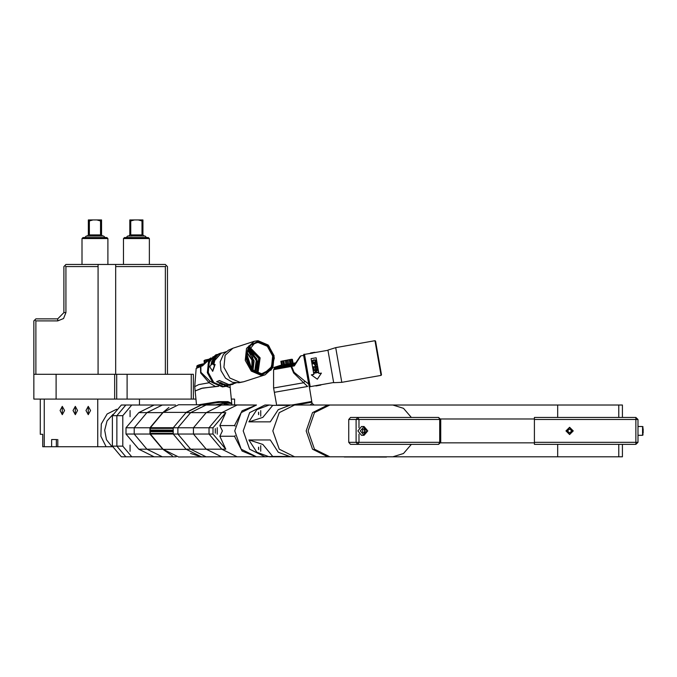 <?xml version="1.0" encoding="UTF-8"?>
<svg xmlns="http://www.w3.org/2000/svg" width="677" height="677" viewBox="0 0 677 677"><rect width="100%" height="100%" fill="white"/><g stroke="black" fill="none" stroke-linecap="round" stroke-linejoin="round"><path stroke-width="1.02" d="M123.434 238.583L124.475 237.551L148.297 237.551L149.329 238.583L123.434 238.583L123.434 264.479M126.184 237.551L146.587 237.551L126.184 237.551L127.733 235.994L132.277 235.994L130.771 234.961L130.771 220.981L129.806 220.981L129.806 234.961L128.774 235.994M146.587 237.551L145.03 235.994L131.964 235.977M143.998 235.994L142.957 234.961L142.957 220.981L142.001 220.981L142.001 234.961L140.824 235.977M142.957 220.981L142.957 219.94L138.311 219.94L142.001 220.981M130.771 220.981L134.452 219.94L129.806 219.94L129.806 220.981M82.01 238.583L83.043 237.551L106.864 237.551L107.905 238.583L82.01 238.583L82.01 264.479M84.752 237.551L105.155 237.551L84.752 237.551L86.309 235.994L90.853 235.994L89.339 234.961L89.339 220.981L88.382 220.981L88.382 234.961L87.341 235.994M89.339 234.961L100.568 234.961L100.568 220.981L101.533 220.981L101.533 234.961L102.566 235.994L103.606 235.994L90.853 235.994L99.401 235.977M101.533 220.981L101.533 219.94L96.887 219.94L100.568 220.981M89.339 220.981L93.028 219.94L88.382 219.94L88.382 220.981M114.633 399.117L114.633 374.263L193.351 374.263L193.351 399.117L33.85 399.117L33.85 320.923L34.882 319.882L35.923 320.923L35.923 374.263M557.704 417.447L557.704 405.024L557.704 417.447M557.704 444.374L557.704 456.806L557.704 444.374M622.434 444.374L622.434 456.806L618.812 456.806L618.812 444.374L618.812 456.806L550.452 456.806M622.434 417.447L622.434 405.024L618.812 405.024L618.812 417.447L618.812 405.024L357.558 405.024L503.333 405.024M643.15 428.524L643.15 433.305M344.246 405.024L386.508 405.024M344.246 456.806L386.508 457.06L344.246 456.941M534.398 444.374L534.398 417.447L635.898 417.447L637.971 419.52L635.898 419.52L635.898 417.447L637.971 419.52L637.971 442.309L635.898 444.374L635.898 442.309L637.971 442.309L635.898 444.374L534.398 444.374M358.971 427.746L358.971 419.52L439.754 419.52L439.754 442.309L440.702 442.309L440.702 419.52L439.754 419.52L438.628 417.447L357.845 417.447L358.971 419.52L356.11 419.52L357.845 417.447L350.517 417.447L348.773 419.52L348.773 442.309L350.517 444.374L357.845 444.374L356.11 442.309L358.971 442.309L357.845 444.374L438.628 444.374L439.754 442.309L358.971 442.309L358.971 434.084M113.084 414.366L107.076 420.933L104.664 430.208L106.484 439.669L112.052 446.761L42.71 446.761L42.71 434.329L40.265 434.329L40.265 399.117M56.75 439.508L51.604 439.508L51.604 446.761M295.951 405.024L311.885 402.214L312.08 403.306L310.024 405.024M303.626 355.391L300.876 355.882L294.36 365.918L273.601 369.659L273.626 388.031L303.643 382.733L307.612 386.457L274.38 392.313L276.622 405.024M274.261 368.99L274.295 367.349L274.261 368.99L274.295 367.349L281.158 365.14L295.722 362.897M288.165 365.326L288.03 366.562L288.326 364.878L287.497 365.021L287.818 365.385M289.104 365.157L289.045 366.384L289.24 364.717L288.41 364.861L288.757 365.216M290.044 364.996L290.001 366.215L290.145 364.556L289.324 364.7L289.697 365.055M294.36 365.918L290.831 366.062L291.034 364.404L290.23 364.539L290.619 364.895M291.863 364.675L291.956 365.868L291.914 364.243L291.118 364.387L291.533 364.734M292.743 364.514L292.726 365.732L292.76 364.099L291.999 364.234L292.422 364.573M293.606 364.361L293.742 365.555L293.59 363.947L292.845 364.082L293.285 364.421M274.583 367.721L274.693 368.914L274.921 367.239L274.481 367.738M274.887 367.662L275.074 368.847L274.76 367.687L275.234 367.188L274.76 367.687M275.251 367.603L275.361 368.796L275.598 367.12L275.107 367.628M275.674 367.526L275.742 368.728L275.505 367.552L276.03 367.044L275.505 367.552M276.157 367.442L276.318 368.627L275.971 367.476L276.512 366.959L275.971 367.476M276.69 367.349L276.707 368.559L276.487 367.383L277.054 366.866L276.487 367.383M277.282 367.239L277.477 368.423L277.054 367.281L277.638 366.765L277.054 367.281M277.925 367.129L277.959 368.339L277.68 367.171L278.272 366.655L277.68 367.171M278.611 367.01L278.577 368.229L278.349 367.052L278.958 366.528L278.349 367.052M279.339 366.883L279.288 368.102L279.068 366.926L279.677 366.401L279.068 366.926M280.109 366.748L280.109 367.958L279.821 366.799L280.439 366.265L279.821 366.799M280.913 366.604L280.93 367.814L280.616 366.655L281.234 366.13L280.616 366.655M281.759 366.452L281.937 367.636L281.437 366.511L282.055 365.986L281.437 366.511M282.622 366.299L282.647 367.509L282.301 366.359L282.91 365.834L282.301 366.359M283.511 366.147L283.604 367.34L283.181 366.206L283.781 365.682L283.181 366.206M284.425 365.986L284.391 367.205L284.086 366.045L284.67 365.521L283.866 365.665L284.086 366.045M285.347 365.817L285.533 367.002L285 365.885L285.576 365.36L284.755 365.504L285 365.885M286.286 365.656L286.295 366.866L285.939 365.715L286.489 365.199L285.66 365.352L285.939 365.715M287.226 365.487L287.361 366.68L286.879 365.555L287.403 365.038L286.574 365.191L286.879 365.555M281.073 361.213L281.522 365.081L280.853 361.315L291.694 359.267M287.056 364.099L286.388 360.333L287.962 359.927L291.719 359.394L292.379 363.16M282.402 364.92L281.742 361.154L282.182 364.962L281.293 361.137M284.594 364.531L283.655 360.816L284.205 364.607M273.626 388.031L274.38 392.313L307.612 386.457M291.77 405.024L311.758 401.495L303.956 354.283L304.472 354.198L310.227 386.829L309.719 386.922M303.956 354.283L303.541 354.883L309.118 386.499M374.973 340.709L381.092 375.388L381.506 374.787L376.446 346.057L375.574 341.132L374.973 340.709L335.707 347.631L341.817 382.31L333.685 382.7L327.93 350.06L335.707 347.631M311.056 358.666L313.84 374.432L311.056 358.666L316.125 357.769L318.909 373.543L321.44 373.095L317.301 379.238L311.31 374.88L313.84 374.432M316.125 357.769L318.901 373.433L321.44 373.095M333.651 382.497L310.193 386.626M313.773 370.184L313.857 370.641L317.149 370.065L313.849 370.615L313.773 370.184L317.547 369.515L317.665 370.209L314.797 372.672L318.004 372.105L318.08 372.553L314.314 373.213L314.196 372.545L314.297 373.145L318.004 372.105M313.18 366.816L313.671 369.566L314.145 369.481L313.747 367.188L315.025 366.959L315.38 368.948L315.863 368.863L315.507 366.875L316.548 366.689L316.954 368.99L317.437 368.906L316.954 366.147L313.18 366.816M312.672 363.921L316.387 362.931L316.675 364.573L316.362 362.821L312.596 363.49L312.672 363.921L314.356 363.625L314.585 364.945L314.373 363.727M315.973 360.604L315.939 361.806L314.983 362.483L313.019 362.61L312.3 361.806L312.342 360.638L313.307 360.003L315.262 359.851L315.973 360.604M315.084 364.928L314.839 363.541L316.041 363.329L316.261 365.03L315.093 365.005L316.286 364.717M315.592 361.23L314.577 360.172L312.842 360.68L312.909 361.983L314.907 362.06L315.592 361.23L315.457 361.882L313.392 362.39L312.782 361.721M317.547 369.515L317.665 370.175L314.797 372.672M315.033 367.002L315.38 368.948M315.516 366.917L315.863 368.863M312.224 360.926L312.3 361.806M312.258 361.086L312.943 360.308L314.949 359.952L316.066 361.146M637.971 426.51L642.532 426.51L642.532 435.311L637.971 435.311M310.997 401.63L293.564 405.024M294.385 363.811L293.666 363.938L294.131 364.268L294.918 364.074M295.164 363.718L294.461 363.794M274.371 368.965L274.168 367.789L274.32 368.973M274.337 367.763L274.473 368.948M293.936 365.521L300.351 356.204M390.841 456.806L327.863 456.806L312.512 449.223L306.148 430.91L312.512 412.606L327.863 405.024L390.841 405.024M411.362 444.374L403.45 453.488L392.812 456.806L294.588 456.806L279.229 449.223L272.873 430.91L279.229 412.606L294.588 405.024L279.229 412.606L272.873 430.91L279.229 449.223L294.588 456.806L290.636 456.806L278.264 452.194L270.301 439.999L248.865 439.999L256.828 452.194L269.201 456.806L277.79 456.806M329.843 456.806L314.483 449.223L308.128 430.91L314.483 412.606L329.843 405.024L392.812 405.024L403.45 408.341L411.362 417.447M327.863 456.806L312.512 449.223L306.148 430.91L312.512 412.606L327.863 405.024L290.636 405.024L278.264 409.636L270.301 421.83L248.865 421.83L256.828 409.636L269.201 405.024L272.772 405.371L262.811 417.379L249.144 421.83M185.989 412.606L190.669 412.606L206.028 405.024L190.669 412.606L177.916 427.813L173.236 427.813L185.989 412.606L201.34 405.024L221.591 405.024L206.24 412.606L193.487 427.813L193.487 434.016L206.24 449.223L221.591 456.806L264.969 456.806L249.618 449.223L243.255 430.91L249.618 412.606L264.969 405.024L249.618 412.606L243.255 430.91L249.618 449.223L264.969 456.806L256.507 456.806L241.156 449.223L234.792 430.91L241.156 412.606L256.507 405.024L242.104 410.804L234.53 425.554L219.864 425.554L222.437 430.91L219.864 436.267L234.53 436.267L242.104 451.026L256.143 456.806M227.726 385.712L222.775 386.829L213.221 382.784L207.627 372.638L208.778 361.442L216.098 354.748L217.588 354.376M215.963 354.79L208.508 361.535L207.348 372.731L212.942 382.869L222.496 386.922L226.169 386.322M246.58 353.335L254.823 342.977L258.199 342.444L267.339 346.319L272.687 356.017L271.579 366.722L264.58 373.129L261.204 373.653L251.836 369.566M258.453 342.063L268.473 346.717L273.516 357.964L270.631 369.202L261.508 373.856L251.903 369.625L246.597 353.242L250.718 345.16L258.453 342.063M261.593 374.787L250.989 369.862L245.649 357.964L248.704 346.057L258.36 341.132L268.972 346.057L274.312 357.964L271.257 369.862L261.593 374.787M261.364 375.388L251.218 371.089L245.277 360.308L246.504 348.41L254.281 341.301L258.039 340.709L268.185 345.016L274.126 355.789L272.899 367.687L265.122 374.804L261.364 375.388M232.575 382.327L225.526 378.189L220.964 370.59L220.211 361.755L223.495 354.274L228.479 350.161L232.896 348.223L225.111 355.332L223.892 367.23L229.833 378.011L239.98 382.31L243.737 381.726L238.998 382.742L232.575 382.327M227.235 385.763L223.198 386.482L213.763 382.488L208.245 372.468L209.379 361.408L217.156 354.621M106.094 446.761L100.907 436.225L101.296 424.005L107.152 413.977L116.622 409.289M222.733 386.474L214.144 383.174L208.465 374.635L208.059 364.395L213.086 356.686M202.66 365.529L209.015 359.115L211.038 357.845L202.415 365.918L197.371 367.239L196.203 368.415L200.502 366.587L200.629 372.917L209.117 382.733L215.43 386.457L201.213 388.386L195.171 390.934L202.584 388.099L218.561 386.279M231.551 403.247L227.887 401.664L218.375 401.656L198.776 404.77M65.957 312.639L63.883 312.639L63.883 266.552L64.924 265.511L65.957 266.552L65.957 312.639L63.528 318.495L57.672 320.923L35.923 320.923M565.989 430.91L569.619 434.541L573.241 430.91L569.619 427.289L565.989 430.91L569.619 434.541L573.241 430.91M287.065 456.45L272.772 456.45L262.811 444.451L249.144 439.999M364.023 426.51L361.535 426.51L357.845 430.91L361.535 435.311L364.023 435.311L367.814 430.91L364.023 426.51L360.325 430.91L364.023 435.311M88.272 414.654L90.523 410.507L88.272 406.369L86.013 410.507L88.272 414.654M75.299 414.654L77.55 410.507L75.299 406.369L73.04 410.507L75.299 414.654M62.318 414.654L64.577 410.507L62.318 406.369L60.067 410.507L62.318 414.654M201.213 404.77L220.397 402.273L231.762 403.585L231.898 405.024M200.874 366.088L200.942 372.291L209.938 381.151L212.9 382.827M290.746 366.079L293.683 372.917L303.643 382.733L304.904 381.151L308.661 383.952M290.898 366.054L291.465 365.952L294.046 372.291L304.904 381.151M247.909 349.197L250.659 350.982L256.236 360.629L254.62 371.732M254.907 371.901L256.871 361.349L251.59 351.151L256.854 360.968L254.95 371.927M252.106 369.82L252.411 359.91L246.826 352.192M251.59 351.151L257.395 361.205L255.517 372.232M251.81 369.532L251.946 360.062L246.724 352.59M252.944 370.547L254.137 360.866L247.511 350.085M255.576 372.257L256.896 358.962L248.027 348.96M256.6 372.731L258.673 358.387L248.586 347.97M257.302 372.993L259.494 358.116L249.001 347.352M566.37 430.91L569.619 434.152L572.86 430.91L569.619 427.669L566.37 430.91M230.569 402.798L217.41 402.138L200.367 404.77M196.203 368.415L194.756 386.652L198.733 384.612L209.117 382.733L209.938 381.151M257.438 373.035L259.604 358.082L249.085 347.233M257.979 373.205L260.154 357.905L249.424 346.785M298.836 358.387L300.292 356.288M115.674 264.479L115.674 266.552L165.383 266.552L166.415 265.511L165.383 264.479L98.063 264.479L98.063 374.263M64.924 265.511L65.957 264.479L98.063 264.479M115.674 266.552L115.674 374.263M65.957 266.552L98.063 266.552M167.456 374.263L167.456 266.552L166.415 265.511M165.383 374.263L165.383 266.552M63.883 312.639L57.672 318.85L35.923 318.85L34.882 319.882M149.329 264.479L149.329 238.583M138.311 219.94L134.452 219.94M107.905 264.479L107.905 238.583M103.606 235.994L105.155 237.551M100.568 234.961L99.062 235.994M96.887 219.94L93.028 219.94M114.633 374.263L33.85 374.263M191.278 399.117L191.278 374.263M116.706 399.117L116.706 374.263M56.115 399.117L56.115 374.263M440.634 442.826L534.398 442.826M440.634 419.004L534.398 419.004M622.434 456.806L294.588 456.806M643.15 434.693L642.532 435.311M643.15 427.136L642.532 426.51M643.15 432.112L643.15 429.717M570.516 432.468L571.413 430.91L570.516 429.362L568.722 429.362L567.825 430.91L568.722 432.468L570.516 432.468M234.572 405.024L234.572 399.117L231.331 399.117M195.958 399.117L193.351 399.117M329.843 405.024L327.863 405.024M272.772 456.45L264.969 456.806M287.065 405.371L272.772 405.371M258.614 414.629L258.614 412.217M258.614 449.613L258.614 447.192M260.73 416.22L260.73 410.626L260.73 416.22M260.73 451.204L260.73 445.61L260.73 451.204M362.618 432.112L364.361 433.305L366.096 432.112L366.096 429.717L364.361 428.524L362.618 429.717L362.618 432.112M366.096 429.717L363.651 429.006M366.096 432.112L364.683 432.112L364.683 429.717M363.651 432.823L364.683 432.112M290.636 456.806L269.201 456.806M277.79 405.024L290.636 405.024M186.268 412.285L201.56 404.77L256.507 405.024M258.521 414.366L258.521 412.479M258.521 449.342L258.521 447.463M168.937 407.436L162.751 412.606L149.989 427.813L149.989 434.016L134.198 434.016L134.198 427.813L134.198 434.016L146.951 449.223L162.311 456.806L176.215 456.806L154.128 456.806L138.777 449.223L126.024 434.016L134.198 434.016L146.951 449.223L162.751 449.223L172.415 455.9M138.777 412.606L146.951 412.606L134.198 427.813L126.024 427.813L138.777 412.606L154.128 405.024L162.311 405.024L146.951 412.606L162.311 405.024L175.521 405.024L162.311 405.024M126.024 434.016L126.024 427.813M157.309 405.024L131.778 405.024L122.825 415.695L122.825 446.135L131.778 456.806L125.854 456.806L157.309 456.806M130.035 416.16L130.035 411.074L130.035 416.16M130.035 450.755L130.035 445.661L130.035 450.755M131.778 405.024L125.854 405.024L116.901 415.695L116.901 446.135L125.854 456.806L116.901 446.135L122.825 446.135M122.825 415.695L116.901 415.695L116.901 446.135L112.39 446.135L121.335 456.806L125.854 456.806M130.035 416.727L130.035 410.507L130.035 416.727M130.035 451.314L130.035 445.102L130.035 451.314M162.751 412.606L146.951 412.606L134.198 427.813L149.989 427.813M162.311 456.806L146.951 449.223L138.777 449.223M149.989 434.016L162.751 449.223M161.845 430.547L161.845 431.173M173.236 427.813L173.236 434.016L185.989 449.223L190.669 449.223L206.028 456.806L190.669 449.223L206.24 449.223L221.591 456.806L201.34 456.806L185.989 449.223M256.143 405.024L237.162 405.024L221.811 412.606L237.162 405.024L221.591 405.024L206.24 412.606L190.669 412.606L177.916 427.813L177.916 434.016L190.669 449.223L177.916 434.016L173.236 434.016M219.12 456.806L178.542 456.958L163.191 449.367L150.353 434.067L150.099 431.689L150.531 431.173L173.117 431.173M190.592 453.412L201.56 456.958M173.219 433.83L173.117 431.604M186.209 412.352L163.191 412.352L178.542 404.77L201.56 404.77M163.191 412.352L150.353 427.661L150.099 430.03L150.531 430.547L173.117 430.547M173.117 430.132L150.099 430.03M173.227 427.872L173.117 430.03M237.162 456.806L221.811 449.223L237.162 456.806M219.864 425.554L225.754 412.606L221.811 412.606L209.049 427.813L193.487 427.813L193.487 434.016L177.916 434.016L177.916 427.813L193.487 427.813L206.24 412.606L221.811 412.606L209.049 427.813L209.049 434.016L221.811 449.223L225.754 449.223L219.864 436.267M215.252 428.651L215.252 433.17L215.252 428.651M225.754 412.606L213.001 427.813L213.001 434.016L225.754 449.223M217.224 427.652L217.224 434.177L217.224 427.652M234.53 436.267L235.173 435.734M235.173 426.087L234.53 425.554M213.001 427.813L209.049 427.813L209.049 434.016L221.811 449.223L206.24 449.223L193.487 434.016L213.001 434.016M112.39 415.695L121.335 405.024L125.854 405.024L116.901 415.695L112.39 415.695L112.39 446.135M112.052 446.761L112.704 446.761M97.742 399.117L97.742 446.761M57.807 446.761L57.807 439.508M75.299 406.928L75.299 414.096L75.299 406.928M88.272 406.928L88.272 414.096L88.272 406.928M62.318 406.928L62.318 414.096L62.318 406.928M139.437 399.117L139.437 405.024M216.056 404.77L223.782 403.306L229.985 405.024M314.314 456.806L300.681 456.806M202.558 365.563L201.458 365.952M230.222 387.608L227.26 386.457L228.005 385.67M227.26 386.457L226.22 386.305M218.417 386.228L215.43 386.457M308.568 383.884L306.063 382.048M300.876 355.882L300.207 356.838M196.829 367.577L196.804 366.164M196.914 365.978L196.897 367.501L196.965 365.918M197.125 365.758L197.015 367.349L197.185 365.715M197.396 365.563L197.202 367.196L197.447 365.538M197.709 365.385L197.456 367.036L197.769 365.36M198.082 365.216L197.769 366.875L197.794 365.343L198.302 366.655L198.564 365.03L198.759 366.485L199.046 364.861M199.503 364.708L199.08 366.384L199.063 364.852L199.58 364.691L199.842 366.155L200.172 364.522L200.468 365.986L200.79 364.37M200.807 364.361L201.382 364.226L200.883 365.885L200.807 364.361L201.475 364.209L201.585 365.724L202.101 364.074L202.33 365.563L202.855 363.921L203.066 364.903M203.337 364.556L203.802 363.981M200.468 365.986L200.883 365.885M201.137 365.825L201.585 365.724M201.856 365.665L202.33 365.563M202.948 363.896L203.633 363.769L202.939 363.904L203.041 364.928M292.075 365.842L291.999 364.234M292.955 365.69L292.845 364.082M293.81 365.538L293.666 363.938M291.059 364.387L291.322 365.978L290.958 364.827M294.258 365.038L294.131 364.268M294.512 364.675L294.427 364.218M288.36 364.861L288.969 366.392M274.007 367.823L274.295 367.349M287.446 365.021L288.03 366.562M289.316 366.333L289.274 364.7M290.247 366.164L290.831 366.062M292.21 365.825L292.633 365.749M293.056 365.673L293.496 365.597M293.877 365.529L294.334 365.445M278.129 368.305L278.56 368.229M278.814 368.186L279.271 368.102M279.55 368.051L280.024 367.966M280.32 367.916L280.82 367.831M281.124 367.78L281.649 367.687M283.781 365.682L284.289 367.222M284.628 367.154L285.212 367.052M285.559 366.993L286.143 366.892M286.489 365.199L286.811 366.773M282.055 365.986L282.402 367.552M282.91 365.834L283.248 367.399M285.626 365.343L285.906 366.934M284.729 365.504L285.009 367.095M281.302 366.105L281.581 367.696M280.506 366.249L280.786 367.839M290.171 364.548L290.45 366.13M294.393 363.803L294.537 364.632M208.897 359.199L204.996 360.088L208.744 359.309M204.073 360.604L204.336 363.371L204.065 360.638L204.725 360.24L204.962 362.677L204.996 360.088M205.19 362.432L204.97 360.096M206.9 360.799L206.79 359.656M207.264 360.477L207.179 359.589M206.104 359.766L206.265 361.374M292.151 363.202L291.491 359.436L291.025 359.453M290.746 359.47L290.171 359.563M289.959 363.591L289.299 359.825M287.962 359.927L288.647 363.82M293.039 363.05L292.371 359.284L293.039 363.041M287.505 364.023L286.845 360.257M290.357 363.515L289.688 359.758M290.323 359.512L291.017 363.405M280.853 361.315L281.514 361.196M283.545 364.717L282.859 360.824L283.545 360.841M283.934 360.773L286.388 360.333M285.229 360.409L285.914 364.302M195.171 390.976L196.499 404.77M229.994 385.196L230.222 387.574L226.126 386.339M250.871 368.516L246.496 353.936M252.749 355.924L249.542 352.472L249.364 351.236L252.749 355.924L253.215 370.759M249.364 351.236L247.841 349.332M250.659 350.982L252.047 351.634M247.333 350.525L248.721 351.49M246.352 356.39L249.407 366.545M248.958 365.808L246.386 357.244M246.436 354.477L250.524 368.102M248.002 349.019L251.091 350.847M250.456 350.754L250.888 350.61M219.56 380.559L229.054 384.908L232.609 384.35L226.287 385.797L216.648 381.701L219.56 380.559L229.029 384.595L236.256 382.843M221.514 352.92L214.575 360.274L213.483 364.903L215.142 364.505L212.739 371.267L209.345 366.24L210.725 365.8L211.816 361.171L218.756 353.817L221.514 352.92L214.821 360.426L213.763 364.81M233.057 383.876L235.266 383.165M232.609 384.35L233.159 384.155M216.648 381.701L219.407 380.804M229.495 385.052L231.906 384.57L229.596 384.985M226.795 385.678L225.086 385.458L227.751 385.289L226.617 384.959L228.843 385.018L226.482 384.815L224.425 385.475L226.787 385.594M225.102 384.638L223.072 384.358L225.153 384.705L223.562 383.918L221.887 384.739L225.492 384.671M225.111 384.477L225.475 384.858M220.008 383.817L219.052 382.911L220.203 382.412L222.564 383.69L221.421 384.164L220.076 383.622M221.421 384.164L222.352 383.91M221.794 383.241L220.389 382.437L219.509 383.004L221.091 383.961L222.09 383.631L221.87 383.038M219.509 383.004L220.279 382.691M221.929 384.443L223.097 384.24M223.072 384.358L223.579 383.927M219.534 383.182L219.187 382.708M214.863 364.454L212.476 371.284M213.78 361.687L213.974 361.069L211.926 361.73L213.78 361.67L211.605 364.04L213.348 363.473L213.272 363.913L211.224 364.573L213.577 361.56M212.121 361.188L213.28 359.191L213.974 358.962L213.45 360.528L214.804 358.692L214.177 360.528L215.278 358.243L213.221 358.912L212.121 361.188M214.914 357.989L217.122 355.814L215.074 356.474L215.718 356.474L215.091 357.566M214.761 357.862L214.939 357.414M216.242 355.4L219.103 354.037L216.31 355.518M215.819 357.168L216.632 356.178L215.168 357.38L215.904 357.253M218.036 354.824L216.31 355.62L218.079 354.9M212.172 361.873L213.898 361.315M211.605 364.04L213.314 363.659M211.342 363.921L211.512 364.48M211.596 364.014L212.265 363.295M213.221 358.912L215.091 358.573M311.31 374.88L313.806 374.33M327.964 350.263L304.506 354.401M314.196 372.545L317.149 370.065M314.585 364.945L315.643 365.758L316.675 364.573M316.954 368.982L317.437 368.897M313.189 366.866L316.963 366.198M313.663 369.566L314.145 369.481M312.698 353.132L307.967 353.792M317.361 352.133L312.639 352.827M315.812 385.619L320.881 384.722M315.871 385.941L320.94 385.052M319.815 385.221L319.011 385.348M317.014 385.738L319.019 385.374M57.672 320.923L57.672 318.85M130.771 234.961L142.001 234.961M127.064 399.117L127.064 374.263M344.246 404.99L386.508 404.99M534.398 419.52L635.898 419.52L635.898 442.309L534.398 442.309M364.361 427.136L364.361 434.693L364.361 427.136M133.115 442.47L135.129 444.874M130.712 439.601L137.253 447.404M137.253 414.417L130.712 422.22M135.129 416.956L133.115 419.351M160.821 430.547L160.821 431.173M161.397 430.547L161.388 431.173M163.149 430.547L163.149 431.173M165.442 430.547L165.442 431.173M163.191 449.367L186.116 449.367M173.278 434.067L150.353 434.067M173.117 433.331L150.099 433.331M150.099 431.689L173.117 431.689M150.353 427.661L173.363 427.661M150.099 428.389L173.117 428.389M348.773 419.52L356.11 419.52L356.11 442.309L348.773 442.309M44.267 399.117L44.267 446.761M56.386 446.761L56.386 439.508M224.882 405.024L223.782 403.306M314.094 405.024L312.08 403.306M511.101 456.806L503.333 456.806M300.681 405.024L357.558 405.024M269.201 405.024L264.969 405.024M438.628 444.374L440.702 442.309M440.702 419.52L438.628 417.447M311.048 401.935L311.53 402.273M194.756 386.652L195.171 390.934M273.601 369.659L274.278 368.982M296.704 361.476L297.99 359.605M204.327 363.371L204.073 360.655M230.222 387.574L231.686 402.874M265.122 374.804L243.737 381.726M254.281 341.301L232.888 348.223M381.092 375.388L341.817 382.31M221.633 353.174L226.177 351.702M310.608 353.005L314.619 352.302M317.039 385.738L319.798 385.247"/></g></svg>
